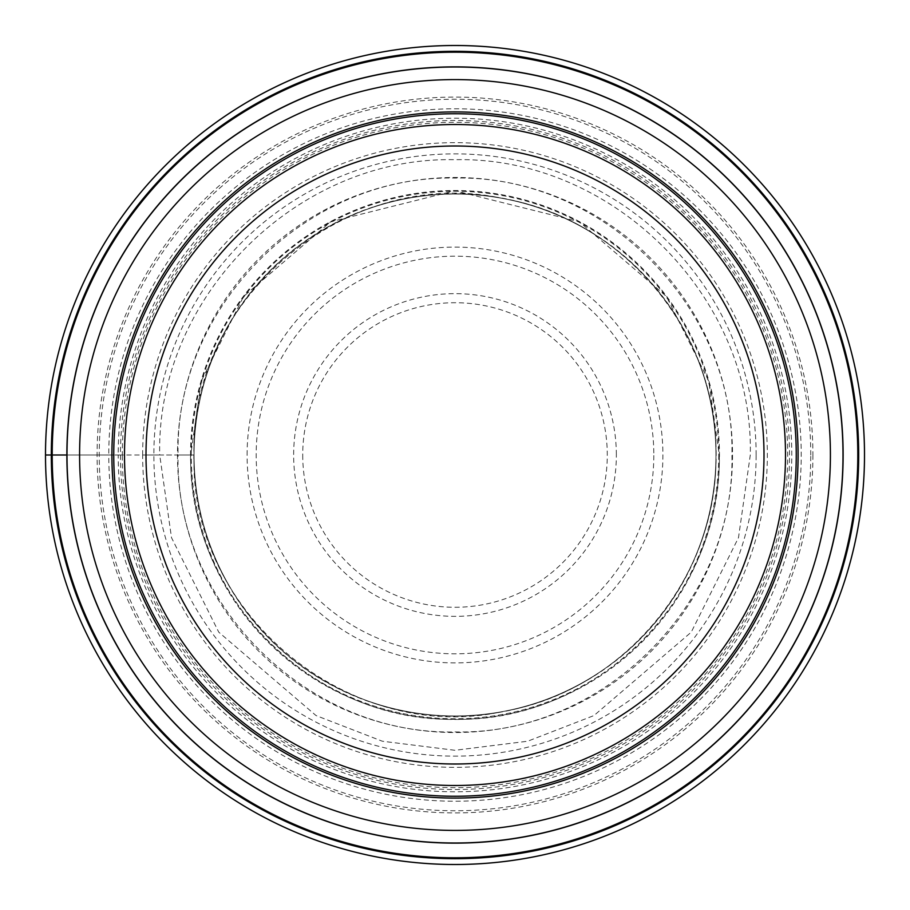 <?xml version="1.0" encoding="UTF-8"?>
<svg xmlns="http://www.w3.org/2000/svg" width="910" height="910" viewBox="0 0 910 910"><rect width="100%" height="100%" fill="white"/><g stroke="black" fill="none" stroke-linecap="round" stroke-linejoin="round"><path stroke-width="0.68" stroke-dasharray="4.55 3.41" d="M812.914 455A357.914 357.914 0 0 1 455 812.914A357.914 357.914 0 0 1 97.086 455A357.914 357.914 0 0 1 455 97.086A357.914 357.914 0 0 1 812.914 455M45.5 455A409.5 409.5 0 0 0 455 864.5A409.5 409.5 0 0 0 864.5 455A409.5 409.5 0 0 0 455 45.5A409.5 409.5 0 0 0 45.5 455A409.5 409.5 0 0 0 455 864.5A409.5 409.5 0 0 0 864.5 455A409.5 409.5 0 0 0 455 45.5A409.5 409.5 0 0 0 45.5 455L122.304 455A332.696 332.696 0 0 0 455 787.696A332.696 332.696 0 0 0 787.696 455A332.696 332.696 0 0 0 455 122.304A332.696 332.696 0 0 0 122.304 455L190.531 455A264.469 264.469 0 0 1 455 190.531A264.469 264.469 0 0 1 719.469 455A264.469 264.469 0 0 1 455 719.469A264.469 264.469 0 0 1 190.531 455L194.057 455A260.942 260.942 0 0 1 455 194.057A260.942 260.942 0 0 1 715.942 455A260.942 260.942 0 0 1 455 715.942A260.942 260.942 0 0 1 194.057 455A260.942 260.942 0 0 0 455 715.942A260.942 260.942 0 0 0 715.942 455A260.942 260.942 0 0 0 455 194.057A260.942 260.942 0 0 0 194.057 455A260.942 260.942 0 0 0 455 715.942A260.942 260.942 0 0 0 715.942 455A260.942 260.942 0 0 0 455 194.057A260.942 260.942 0 0 0 194.057 455C188.825 297.172 349.849 163.971 503.89 198.687C623.907 219.242 718.229 333.242 715.931 455C718.229 576.758 623.907 690.758 503.89 711.313C349.849 746.029 188.825 612.828 194.069 455L190.725 455C187.46 596.266 313.734 722.54 455 719.275C596.266 722.54 722.54 596.266 719.275 455L708.708 381.006L666.416 296.433L579.363 221.812L455 190.725L330.637 221.812L243.584 296.433L201.292 381.006L190.725 455L178.087 455C174.663 306.977 306.977 174.663 455 178.087C603.023 174.663 735.337 306.977 731.913 455C735.337 603.023 603.023 735.337 455 731.913C306.977 735.337 174.663 603.023 178.087 455L159.705 455C156.054 297.149 297.149 156.054 455 159.705C612.851 156.054 753.946 297.149 750.295 455L738.488 537.685L691.236 632.177L593.968 715.556L527.686 741.218L455 750.295L382.314 741.218L316.032 715.556L218.764 632.177L171.512 537.685L159.705 455L142.654 455A312.346 312.346 0 0 0 455 767.346A312.346 312.346 0 0 0 767.346 455A312.346 312.346 0 0 0 455 142.654A312.346 312.346 0 0 0 142.654 455L118.209 455A336.791 336.791 0 0 1 455 118.209A336.791 336.791 0 0 1 791.791 455A336.791 336.791 0 0 1 455 791.791A336.791 336.791 0 0 1 118.209 455L108.779 455A346.221 346.221 0 0 0 455 801.221A346.221 346.221 0 0 0 801.221 455A346.221 346.221 0 0 0 455 108.779A346.221 346.221 0 0 0 108.779 455L66.874 455M843.001 455A388.001 388.001 0 0 0 455 66.999A388.001 388.001 0 0 0 66.999 455A388.001 388.001 0 0 0 455 843.001A388.001 388.001 0 0 0 843.001 455M810.764 455A355.764 355.764 0 0 0 455 99.235A355.764 355.764 0 0 0 99.235 455A355.764 355.764 0 0 0 455 810.764A355.764 355.764 0 0 0 810.764 455M785.501 455A330.501 330.501 0 0 0 454.852 124.499A330.501 330.501 0 0 0 124.499 455A330.501 330.501 0 0 1 454.829 124.499A330.501 330.501 0 0 1 785.501 455A330.501 330.501 0 0 0 455 124.499A330.501 330.501 0 0 0 124.499 455A330.501 330.501 0 0 0 455 785.501A330.501 330.501 0 0 0 785.501 455A330.501 330.501 0 0 1 455.171 785.501A330.501 330.501 0 0 1 124.499 455A330.501 330.501 0 0 0 455.148 785.501A330.501 330.501 0 0 0 785.501 454.67A330.501 330.501 0 0 0 454.829 124.499A330.501 330.501 0 0 0 124.499 455.307A330.501 330.501 0 0 0 455.148 785.501A330.501 330.501 0 0 0 785.501 455M796.25 455A341.25 341.25 0 0 0 455 113.75A341.25 341.25 0 0 0 113.75 455A341.25 341.25 0 0 0 455 796.25A341.25 341.25 0 0 0 796.25 455M732.516 455A277.516 277.516 0 0 1 455 732.516A277.516 277.516 0 0 1 177.484 455A277.516 277.516 0 0 1 455 177.484A277.516 277.516 0 0 1 732.516 455M718.764 455A263.763 263.763 0 0 1 455 718.764A263.763 263.763 0 0 1 191.237 455A263.763 263.763 0 0 1 455 191.237A263.763 263.763 0 0 1 718.764 455M716.17 455A261.17 261.17 0 0 0 455 193.83A261.17 261.17 0 0 0 193.83 455A261.17 261.17 0 0 0 455 716.17A261.17 261.17 0 0 0 716.17 455M756.13 455A301.13 301.13 0 0 0 455 153.87A301.13 301.13 0 0 0 153.87 455A301.13 301.13 0 0 0 455 756.13A301.13 301.13 0 0 0 756.13 455M789.527 455A334.527 334.527 0 0 0 454.829 120.473A334.527 334.527 0 0 0 120.473 455.33A334.527 334.527 0 0 0 455.171 789.527A334.527 334.527 0 0 0 789.527 455M247.099 455A207.901 207.901 0 0 1 455 247.099A207.901 207.901 0 0 1 662.901 455A207.901 207.901 0 0 1 455 662.901A207.901 207.901 0 0 1 247.099 455M653.824 455.523A198.824 198.824 0 0 1 454.738 653.824A198.824 198.824 0 0 1 256.176 454.477A198.824 198.824 0 0 1 455.262 256.176A198.824 198.824 0 0 1 653.824 455.523M616.354 454.693A161.354 161.354 0 0 0 454.841 293.646A161.354 161.354 0 0 0 293.646 455.307A161.354 161.354 0 0 0 455.159 616.354A161.354 161.354 0 0 0 616.354 454.693M302.723 455.148A152.277 152.277 0 0 0 455.068 607.277A152.277 152.277 0 0 0 607.277 455A152.277 152.277 0 0 0 454.932 302.723A152.277 152.277 0 0 0 302.723 455.148"/><path stroke-width="1.36" d="M864.5 455A409.5 409.5 0 0 1 455 864.5A409.5 409.5 0 0 1 45.5 455A409.5 409.5 0 0 1 455 45.5A409.5 409.5 0 0 1 864.5 455M857.8 455A402.8 402.8 0 0 1 455 857.8A402.8 402.8 0 0 1 52.2 455A402.8 402.8 0 0 1 455 52.2A402.8 402.8 0 0 1 857.8 455M843.001 455.341A388.001 388.001 0 0 1 454.829 843.001A388.001 388.001 0 0 1 66.999 454.659A388.001 388.001 0 0 1 455.171 66.999A388.001 388.001 0 0 1 843.001 455.341A388.001 388.001 0 0 1 454.829 843.001A388.001 388.001 0 0 1 66.999 454.659A388.001 388.001 0 0 1 455.171 66.999A388.001 388.001 0 0 1 843.001 455.341M796.25 455A341.25 341.25 0 0 1 455 796.25A341.25 341.25 0 0 1 113.75 455A341.25 341.25 0 0 1 455 113.75A341.25 341.25 0 0 1 796.25 455M785.501 455A330.501 330.501 0 0 1 455 785.501A330.501 330.501 0 0 1 124.499 455A330.501 330.501 0 0 1 455 124.499A330.501 330.501 0 0 1 785.501 455M764.002 455A309.002 309.002 0 0 1 455 764.002A309.002 309.002 0 0 1 145.998 455A309.002 309.002 0 0 1 455 145.998A309.002 309.002 0 0 1 764.002 455M45.5 455L66.999 455M51.313 455A403.687 403.687 0 0 0 455 858.687A403.687 403.687 0 0 0 858.687 455A403.687 403.687 0 0 0 455 51.313A403.687 403.687 0 0 0 51.313 455M66.874 455A388.126 388.126 0 0 1 455 66.874A388.126 388.126 0 0 1 843.126 455A388.126 388.126 0 0 1 455 843.126A388.126 388.126 0 0 1 66.874 455M830.409 455.33A375.409 375.409 0 0 0 455.171 79.591A375.409 375.409 0 0 0 79.591 455A375.409 375.409 0 0 0 454.829 830.409A375.409 375.409 0 0 0 830.409 455.33M798.093 455A343.093 343.093 0 0 1 455.159 798.093A343.093 343.093 0 0 1 111.907 455A343.093 343.093 0 0 1 454.841 111.907A343.093 343.093 0 0 1 798.093 455"/></g></svg>
